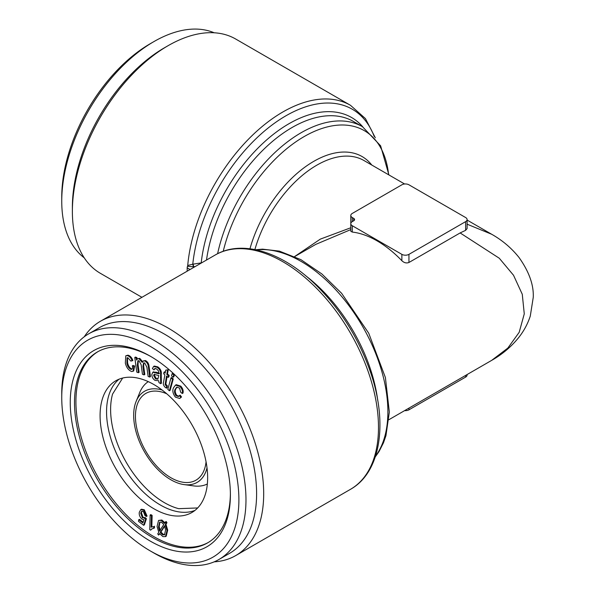 <?xml version="1.0" encoding="UTF-8"?>
<svg xmlns="http://www.w3.org/2000/svg" width="595" height="595" viewBox="0 0 595 595"><rect width="100%" height="100%" fill="white"/><g stroke="black" fill="none" stroke-linecap="round" stroke-linejoin="round"><path stroke-width="0.89" d="M214.178 32.777A130.268 75.208 120 0 0 153.86 41.628L153.86 41.628A130.268 75.208 120 0 0 61.746 201.177A130.268 75.208 120 0 0 84.245 257.836M150.319 43.673L153.86 41.628L150.319 43.673A125.262 72.322 120 0 0 61.746 197.086L61.746 201.177M138.717 519.762L142.86 522.923L143.975 519.747L141.878 519.085C139.766 516.973 138.91 514.697 139.312 512.258L140.762 509.625L143.596 510.183L146.355 516.49L144.994 515.612L143.402 511.551L141.632 511.284L140.68 513.165L142.443 517.888L145.239 517.62L146.407 518.743L144.347 524.872L143.64 525.281L138.479 521.339L138.717 519.762L139.431 519.353L143.12 522.179M144.265 518.238L145.701 519.152L146.407 518.743M187.722 265.511L192.773 264.195L193.42 266.768L187.507 266.344A2.001 1.16 120 0 0 187.722 265.511A135.281 78.101 -60 0 1 282.833 111.994A135.281 78.101 -60 0 1 350.47 105.293L235.672 39.017A135.281 78.101 120 0 0 168.035 45.718L168.035 45.718A135.281 78.101 120 0 0 72.374 211.404A135.281 78.101 120 0 0 100.391 273.328L141.93 297.314M164.495 47.764L168.035 45.718L164.488 47.764A130.268 75.208 120 0 0 164.488 47.764A130.268 75.208 120 0 0 72.374 207.313L72.374 211.404M163.982 372.217L165.172 373.162L165.715 370.135L168.259 369.763L167.5 374.039L169.136 375.341L168.854 376.955L168.14 377.364L166.496 376.062L165.135 384.608L165.841 384.199L167.284 385.724L167.173 387.732L166.466 388.141L165.217 387.36C163.417 385.553 162.881 383.708 163.625 381.812L164.882 374.776L163.692 373.831L163.982 372.217L164.689 371.808L165.321 372.314M167.552 370.172L166.786 374.448L167.5 374.039M388.899 419.698L491.656 360.377L507.84 348.075L519.19 332.293L524.269 313.863L522.269 294.257L513.522 275.254L499.279 258.237L460.136 232.935L408.951 262.484C406.467 263.429 404.102 262.841 401.863 260.707A94.196 54.383 -120 0 0 352.262 232.065L350.797 231.254L350.797 223.675A5.013 2.893 0 0 0 352.262 225.721L401.863 254.355A5.013 2.893 0 0 0 408.951 254.355L465.632 221.63A5.013 2.893 0 0 0 467.105 219.585A5.013 2.893 0 0 0 465.632 217.539L408.951 184.807A5.013 2.893 0 0 0 401.863 184.807L352.262 213.449A5.013 2.893 0 0 0 350.797 215.494A5.013 2.893 0 0 0 352.262 217.539L353.683 218.358A3.005 1.733 180 0 1 354.561 219.585A3.005 1.733 180 0 1 353.683 220.812L352.262 221.63A5.013 2.893 0 0 0 350.797 223.675M350.797 229.596L315.804 244.367L294.704 256.549M467.105 224.189L491.656 234.251C502.381 240.313 511.499 248.055 519.019 257.479C529.074 271.655 533.819 284.938 533.254 297.329L530.286 316.071C527.765 323.747 524.002 330.783 518.996 337.179C511.477 346.588 502.366 354.322 491.649 360.377M467.105 219.585L467.105 228.554L465.632 230.325L460.136 232.935M404.615 410.624A5.013 2.893 0 0 0 408.951 409.814L465.632 377.089A5.013 2.893 0 0 0 467.105 375.043L467.105 374.553M294.651 256.527L320.333 239.116L350.797 227.766M158.553 535.046L157.742 533.849L158.768 532.272L157.065 526.426L158.56 520.424L161.163 520.439L164.488 523.407L165.462 521.904L166.258 523.094L166.964 522.685L165.953 524.262L167.701 530.13L166.213 536.214L165.507 536.623L162.889 536.578L159.512 533.537L158.553 535.046L159.758 533.864M166.258 523.094L165.246 524.671L165.953 524.262M350.797 215.494L350.812 223.422M136.233 358.012L136.508 360.072L137.415 358.822L139.089 358.785L142.153 362.377L143.164 360.979L144.756 360.942C146.95 362.162 148.162 364.177 148.393 366.989L149.762 377.051L148.148 376.434L146.883 367.204L144.711 362.965L143.536 362.972L142.934 366.379L144.094 374.895L142.465 374.277L141.164 364.75L139.044 360.808L137.869 360.801L137.356 365.129L138.062 364.72L139.096 372.321L138.39 372.73L136.776 372.113L134.775 357.461L136.233 358.012L136.939 357.602L137.133 359.03M140.68 513.165L141.387 512.756L143.157 517.479L145.239 517.62M142.443 517.888L143.157 517.479M153.607 375.49L155.496 378.866L157.764 379.186L158.791 375.564L154.12 374.337L153.607 375.49L154.321 375.081L156.202 378.457L158.084 378.926M155.496 378.866L156.202 378.457M151.42 515.806L151.137 527.192L153.763 526.612L153.718 528.338L151.851 528.866L150.609 530.152L149.769 529.639L150.126 515.017L151.42 515.806L152.127 515.396L151.844 526.776M153.242 372.046L156.582 372.269L159.579 373.377M154.023 369.897L152.409 368.558L153.592 366.475L157.043 367.271C159.802 369.197 160.977 371.674 160.553 374.716L160.68 383.693L158.947 382.592L158.694 380.726L155.012 380.391C152.893 378.889 151.837 376.903 151.844 374.434L152.863 372.202L158.872 373.786L158.567 371.012L156.708 368.989L154.797 368.491L154.023 369.897L155.183 368.394M173.13 377.223L173.837 376.813L174.447 374.582L173.74 374.991L173.13 377.223L171.538 375.802L172.156 373.571L173.74 374.991M138.271 360.674L138.062 364.72M374.225 136.478A132.774 76.658 120 0 0 275.671 122.362A132.774 76.658 120 0 0 192.773 264.195L201.66 262.826M362.809 126.884A125.262 72.322 120 0 0 269.223 137.698A125.262 72.322 120 0 0 201.207 262.864A2.001 0.431 -98.9 0 0 201.214 263.087M84.245 336.785A135.281 78.101 60 0 1 100.391 321.293A135.281 78.101 60 0 1 168.035 327.994A135.281 78.101 60 0 1 256.408 447.202A135.281 78.101 60 0 1 235.672 555.604A135.281 78.101 60 0 1 214.178 561.844M61.746 397.542L61.746 393.451A130.268 75.208 60 0 1 88.729 333.81L99.358 327.674A130.268 75.208 60 0 1 164.495 334.13A130.268 75.208 60 0 1 249.595 448.92A130.268 75.208 60 0 1 229.625 553.313L218.997 559.449A130.268 75.208 60 0 1 153.86 552.993L150.319 550.948A125.262 72.322 60 0 1 61.746 397.542A125.262 72.322 60 0 1 150.319 346.402A125.262 72.322 60 0 1 238.893 499.815A125.262 72.322 60 0 1 150.319 550.948M171.665 377.513L173.257 378.933L170.118 390.365L169.411 390.774L167.82 389.353L170.958 377.922L171.665 377.513M170.958 377.922L172.55 379.342L173.257 378.933M88.729 333.81A130.268 75.208 60 0 1 153.86 340.266A130.268 75.208 60 0 1 238.967 455.056A130.268 75.208 60 0 1 218.997 559.449M165.135 384.608L166.57 386.133L167.284 385.724M166.57 386.133L166.466 388.141M180.084 386.557C182.115 388.914 182.844 391.235 182.278 393.511L182.985 393.102C183.55 390.826 182.821 388.505 180.791 386.148L176.246 384.69L175.54 385.099L180.084 386.557L180.791 386.148M182.278 393.511L180.679 392.231L179.519 388.037L176.693 387.204L175.227 389.182L175.934 388.773C174.789 390.58 175.064 392.774 176.767 395.348L178.894 396.233M165.715 370.135L168.259 369.763M207.35 483.973A59.121 34.138 60 0 1 193.762 485.914L184.145 484.605A52.605 30.375 60 0 1 144.563 451.999A52.605 30.375 60 0 1 136.121 401.424A52.605 30.375 60 0 1 162.071 389.993M136.121 401.424L139.795 392.432A59.121 34.138 60 0 1 148.267 381.633M153.592 366.475L154.306 366.066L157.749 366.862C160.516 368.788 161.684 371.265 161.26 374.307L161.386 383.284L160.68 383.693M160.211 532.458L162.695 534.801L164.503 534.838L165.581 529.974L164.517 525.787L160.211 532.458L160.918 532.049L163.402 534.392L164.837 534.578M162.695 534.801L163.402 534.392M166.786 374.448L168.43 375.75L169.136 375.341M168.43 375.75L168.14 377.364M208.265 542.491A110.231 63.643 60 0 1 123.574 512.072A110.231 63.643 60 0 1 75.922 401.632A110.231 63.643 60 0 1 98.049 351.586M230.384 493.664A110.231 63.643 60 0 1 207.558 542.908A110.231 63.643 60 0 1 122.615 513.381A110.231 63.643 60 0 1 74.501 402.451A110.231 63.643 60 0 1 97.335 351.987A110.231 63.643 60 0 1 151.39 356.844M70.255 402.451A113.236 65.376 60 0 1 150.319 356.219A113.236 65.376 60 0 1 230.391 494.906A113.236 65.376 60 0 1 150.319 541.13A113.236 65.376 60 0 1 70.255 402.451M175.227 389.182C174.082 390.989 174.357 393.183 176.053 395.757L178.515 396.508L179.43 395.578L180.843 397.363L179.705 398.486L175.406 397.14C172.743 393.511 172.156 390.32 173.651 387.576L175.54 385.099M142.019 511.135L141.387 512.756M158.56 520.424L161.87 520.03L165.194 522.998M161.163 520.439L161.87 520.03M137.356 365.129L138.39 372.73M172.156 373.571L172.862 373.162L174.447 374.582M172.55 379.342L169.411 390.774M134.775 357.461L135.482 357.052L136.939 357.602M167.054 376.501L165.841 384.199M153.763 526.612L151.137 527.192M165.462 521.904L166.169 521.495L166.964 522.685M176.053 395.757L176.767 395.348M179.43 395.578L180.136 395.169L181.549 396.954L179.705 398.486M158.486 526.977L159.505 531.112L163.804 524.47L161.357 522.209L159.594 522.187L158.486 526.977L159.192 526.568L160.219 530.703M127.427 357.721L127.598 362.809C128.245 365.888 129.658 367.955 131.845 369.012L131.138 369.421C132.469 369.205 132.863 368.022 132.306 365.873L133.905 366.379L134.611 365.97L133.726 370.908L131.718 371.548C128.535 370.321 126.408 367.494 125.337 363.076L125.776 355.817L127.166 355.579C129.346 356.085 131.012 357.833 132.157 360.83L130.788 361.053L127.836 357.721L127.04 357.855L126.891 363.218C127.538 366.297 128.951 368.364 131.138 369.421L131.845 369.302M133.905 366.379L133.02 371.317M150.126 515.017L150.833 514.608L152.127 515.396M144.756 360.942L145.47 360.533C147.657 361.753 148.869 363.768 149.1 366.579L150.476 376.642L149.762 377.051M148.393 366.989L149.1 366.579M180.843 397.363L181.549 396.954M145.701 519.152L143.64 525.281M143.938 362.838L143.64 365.97L144.801 374.486L144.094 374.895M142.934 366.379L143.64 365.97M126.891 363.218L127.598 362.809M190.058 269.528L187.172 267.862L187.172 271.194M197.666 507.952L178.701 508.673A76.056 43.911 60 0 1 126.363 462.508A76.056 43.911 60 0 1 112.552 394.098L122.659 378.033M150.609 530.152L152.216 528.68M207.64 477.681A76.056 43.911 -120 0 0 174.447 401.142A76.056 43.911 -120 0 0 115.832 380.763A76.056 43.911 -120 0 0 115.832 468.585A76.056 43.911 -120 0 0 191.895 512.496A76.056 43.911 -120 0 0 207.64 477.681M177.05 387.048L175.934 388.773M137.415 358.822L139.795 358.376L142.86 361.968M143.164 360.979L145.47 360.533M132.306 365.873L133.02 365.464L134.611 365.97M125.776 355.817L127.88 355.17C130.052 355.676 131.718 357.424 132.863 360.421L132.157 360.83M154.477 526.203L154.432 527.929L153.718 528.338M140.762 509.625L141.476 509.216L144.302 509.774L147.069 516.081L146.355 516.49M206.063 461.824A50.106 28.924 60 0 1 195.919 480.202A50.106 28.924 60 0 1 145.82 451.278A50.106 28.924 60 0 1 145.82 393.421A50.106 28.924 60 0 1 166.808 393.823M193.234 264.113A2.001 0.431 -98.9 0 0 193.762 266.753L193.42 266.768M187.172 267.862A3.005 1.733 -60 0 1 187.507 266.344M165.841 385.642L166.548 385.233M164.681 526.218L160.918 532.049M157.043 367.271L157.749 366.862M159.966 522.038L159.192 526.568M165.246 524.671L166.994 530.539L167.701 530.13M143.596 510.183L144.302 509.774M127.166 355.579L127.88 355.17M207.015 467.841A52.605 30.375 60 0 1 184.145 484.605M166.994 530.539L165.507 536.623M154.536 374.225L154.321 375.081M119.208 379.134A76.056 43.911 -120 0 0 106.557 411.844A76.056 43.911 -120 0 0 137.661 486.108A76.056 43.911 -120 0 0 194.989 510.391M139.089 358.785L139.795 358.376M305.808 275.849A122.756 70.872 60 0 1 377.736 400.435M465.632 375.393L465.632 377.089M404.615 183.996L363.932 160.509A94.196 54.383 120 0 0 254.891 249.573M353.683 218.358L353.683 220.812M408.951 408.125L408.951 409.814M155.875 372.678L156.582 372.269M160.553 374.716L161.26 374.307M160.412 377.743L161.119 377.334M217.606 253.708A122.756 70.872 -60 0 1 362.459 126.683L353.408 121.454A122.756 70.872 120 0 0 265.809 147.359A122.756 70.872 120 0 0 206.51 260.03M375.534 456.142A122.756 70.872 -120 0 0 362.459 326.194A122.756 70.872 -120 0 0 256.467 249.9M352.262 225.721L352.262 232.065M165.217 383.217L165.931 382.808M465.632 221.63L465.632 230.325M408.951 254.355L408.951 262.484M371.801 165.053A96.702 55.833 120 0 0 307.288 165.447A96.702 55.833 120 0 0 249.959 248.777M401.863 254.355L401.863 260.707M388.624 174.766A120.25 69.429 120 0 0 312.546 132.209A120.25 69.429 120 0 0 223.237 251.298M195.264 266.523L193.762 266.753L194.305 267.073M352.262 217.539L352.262 221.63M215.189 255.017C241.466 239.465 280.781 251.462 313.863 282.975C339.871 307.987 358.904 338.161 370.953 373.496C388.037 423.967 380.495 472.571 350.47 489.328A135.281 78.101 -120 0 0 371.206 380.926A135.281 78.101 -120 0 0 282.833 261.718A135.281 78.101 -120 0 0 215.189 255.017L100.391 321.293M350.47 105.293L365.427 118.584L375.311 137.787M467.105 220.076L491.656 234.251M375.311 456.841L379.052 451.531L383.485 442.769L385.947 435.681L389.331 412.03L385.396 377.542L368.736 333.237L341.612 293.298L321.873 273.968L300.929 259.665L279.36 251.112L262.507 249.156L255.746 249.744M362.459 126.683L380.622 145.805L388.899 174.923M153.57 371.793L152.863 372.202M350.47 489.328L235.672 555.604"/></g></svg>
